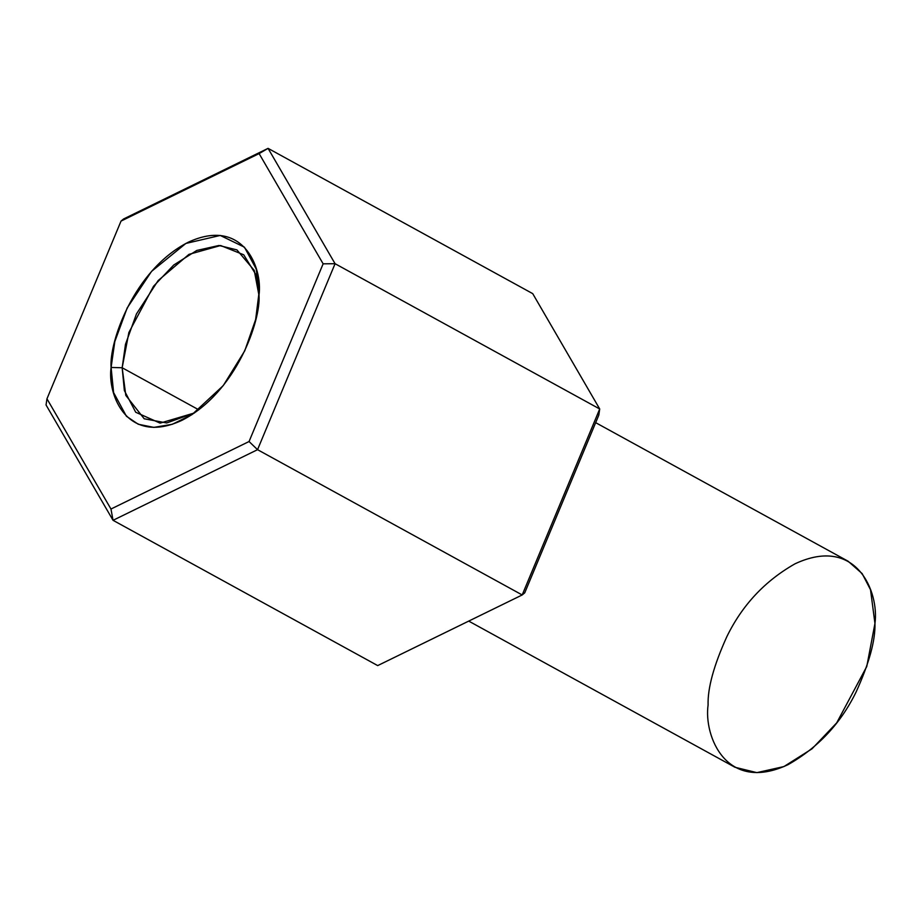 <?xml version="1.0" encoding="UTF-8"?>
<svg xmlns="http://www.w3.org/2000/svg" width="921" height="921" viewBox="0 0 921 921"><rect width="100%" height="100%" fill="white"/><g stroke="black" fill="none" stroke-linecap="round" stroke-linejoin="round"><path stroke-width="1.38" d="M552.462 526.317L563.94 498.802L552.462 526.317M123.564 218.991L268.069 148.362L532.718 293.638L268.069 148.362L335.071 263.705L257.546 449.678L113.041 520.307L46.05 404.964L46.959 398.805L110.969 509.025L249.061 441.527L323.133 263.82L259.112 153.6L121.031 221.086L46.959 398.805L121.031 221.086L259.112 153.6L323.133 263.82L335.071 263.705L599.709 408.982L335.071 263.705L268.069 148.362L259.112 153.6L268.069 148.362L123.564 218.991L121.031 221.086L123.564 218.991M377.691 665.595L113.041 520.307L377.691 665.595L522.195 594.954L257.546 449.678L522.195 594.954L599.709 408.982L532.718 293.638L599.709 408.982L522.195 594.954L524.728 592.859L598.8 415.152L524.728 592.859L522.195 594.954L377.691 665.595M111.096 367.456C109.035 342.865 133.372 270.244 188.149 242.281C242.845 216.746 262.876 267.666 258.997 295.169C261.057 319.748 236.709 392.369 181.932 420.333C127.248 445.868 107.216 394.948 111.096 367.456L113.594 392.565L126.407 416.234L138.265 424.247L153.842 427.39L172.285 424.293L191.936 414.646L223.25 385.611L244.756 350.809L255.658 319.483L259.054 292.383L256.245 269.082L244.456 247.185L220.234 235.442L185.869 243.443L151.551 271.384L127.179 307.959L114.814 341.553L111.096 367.456L122.171 367.755L125.809 395.408L144.206 418.779L166.713 422.958L194.481 412.942L160.104 423.142L135.721 412.251L124.37 390.585L122.171 367.755L198.786 409.822L122.171 367.755L125.486 344.293L136.469 313.911L158.124 280.594L188.978 254.357L220.614 245.516L243.731 254.795L255.601 274.124L258.985 295.445L254.242 270.406L236.916 249.89L218.968 245.481L196.795 250.454L173.747 265.018L153.519 286.281L128.871 332.516L122.171 367.755L111.096 367.456M468.708 621.099L734.958 767.262L756.866 772.638L783.909 766.571L812.034 748.808L836.705 722.858L866.776 666.47L874.95 623.459L870.518 589.728L862.16 573.599L848.08 561.211L595.668 422.658M708.088 705.014C707.581 688.102 713.844 665.296 726.876 636.595C742.222 605.143 764.937 580.875 795.03 563.802C856.726 534.986 879.325 592.445 874.95 623.459C875.457 640.371 869.194 663.178 856.162 691.878C840.815 723.342 818.101 747.61 788.008 764.683C726.301 793.499 703.702 736.04 708.088 705.014M335.071 263.705L323.133 263.82L249.061 441.527L257.546 449.678L335.071 263.705M257.546 449.678L249.061 441.527L110.969 509.025L113.041 520.307L257.546 449.678M46.959 398.805L46.05 404.964L113.041 520.307L110.969 509.025L46.959 398.805M598.8 415.152L599.709 408.982L598.8 415.152"/></g></svg>
